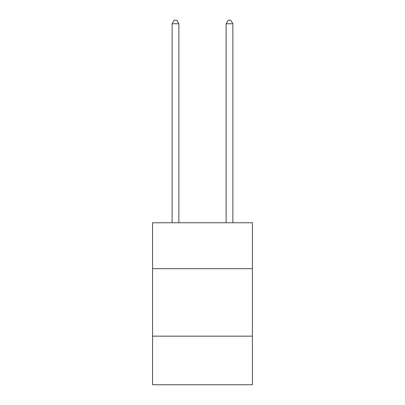 <?xml version="1.0" encoding="UTF-8"?>
<svg xmlns="http://www.w3.org/2000/svg" width="405" height="405" viewBox="0 0 405 405"><rect width="100%" height="100%" fill="white"/><g stroke="black" fill="none" stroke-linecap="round" stroke-linejoin="round"><path stroke-width="0.61" d="M252.442 268.667L252.442 222.775L152.558 222.775L152.558 268.667L252.442 268.667L252.442 384.75L152.558 384.75L152.558 268.667M252.442 336.155L152.558 336.155M178.878 222.775L178.878 23.758L172.13 23.758L172.13 222.775M172.13 23.758L174.155 20.25L176.853 20.25L178.878 23.758M232.87 222.775L232.87 23.758L226.122 23.758L226.122 222.775M226.122 23.758L228.147 20.25L230.845 20.25L232.87 23.758"/></g></svg>
